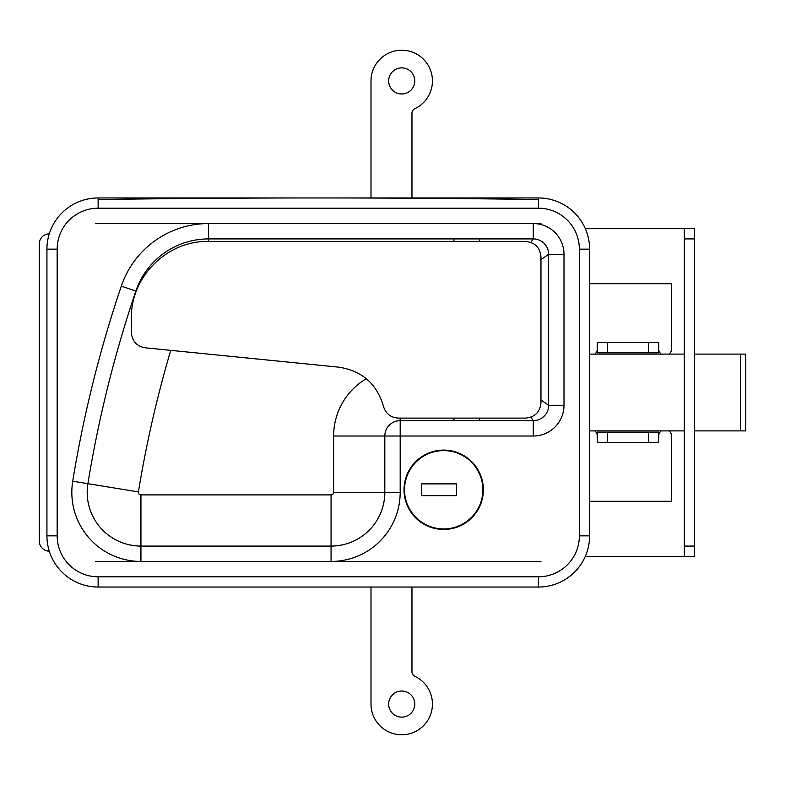 <?xml version="1.0" encoding="UTF-8"?>
<svg xmlns="http://www.w3.org/2000/svg" width="785" height="785" viewBox="0 0 785 785"><rect width="100%" height="100%" fill="white"/><g stroke="black" fill="none" stroke-linecap="round" stroke-linejoin="round"><path stroke-width="1.18" d="M443.692 529.453A39.672 39.672 0 0 0 483.374 489.771A39.672 39.672 0 0 0 443.692 450.099A39.672 39.672 0 0 0 404.02 489.771A39.672 39.672 0 0 0 443.692 529.453M454.603 238.915L453.936 239.082L453.936 241.476M453.936 418.101L453.936 420.495L454.603 420.662M478.86 420.662L479.537 420.495L479.537 418.101M478.86 238.915L479.537 239.082L479.537 241.476M530.846 242.398L533.29 238.915L208.594 238.915A76.793 76.793 0 0 0 135.864 291.058A1203.101 1203.101 0 0 0 87.891 483.688A53.753 53.753 0 0 0 140.937 546.085L331.064 546.085L140.937 546.085L140.937 494.893L331.064 494.893A2.561 2.561 0 0 0 333.625 492.332L333.625 436.018A66.558 66.558 0 0 1 366.33 378.713M540.963 223.558L533.29 223.558A30.713 30.713 0 0 1 564.003 254.271L564.003 405.296A30.713 30.713 0 0 1 533.29 436.018L400.183 436.018L400.183 492.332A69.109 69.109 0 0 1 331.064 561.442L331.064 546.085A53.753 53.753 0 0 0 384.817 492.332L384.817 436.018A15.357 15.357 0 0 1 400.183 420.662L533.29 420.662L530.846 417.178M579.359 249.149L589.604 249.149L589.604 535.851A51.192 51.192 0 0 1 538.412 587.043L98.125 587.043A51.192 51.192 0 0 1 46.933 535.851L46.933 249.149A51.192 51.192 0 0 1 98.125 197.957L538.412 197.957A51.192 51.192 0 0 1 589.604 249.149A51.192 51.192 0 0 0 538.412 197.957L538.412 208.192L98.125 208.192A40.957 40.957 0 0 0 57.168 249.149L57.168 535.851A40.957 40.957 0 0 0 98.125 576.808L538.412 576.808A40.957 40.957 0 0 0 579.359 535.851L579.359 249.149A40.957 40.957 0 0 0 538.412 208.192M540.963 399.928L548.646 405.296L548.646 254.271A15.357 15.357 0 0 0 533.29 238.915L533.29 223.558L95.564 223.558M540.963 259.649L548.646 254.271A15.357 15.357 0 0 0 533.29 238.915M533.29 436.018L533.29 420.662A15.357 15.357 0 0 0 548.646 405.296L564.003 405.296M131.399 318.268L131.399 332.526C132.106 341.141 136.718 346.234 145.235 347.804L338.718 367.154C361.944 370.716 376.849 383.757 383.443 406.287C385.69 413.666 390.675 417.6 398.387 418.101L525.607 418.101C534.928 417.198 540.051 412.076 540.963 402.734L540.963 256.832C540.07 247.511 534.948 242.388 525.607 241.476L208.192 241.476C167.195 240.465 130.398 277.066 131.399 318.268M585.325 556.33L684.314 556.33L684.314 546.085L694.558 546.085L694.558 556.33L684.314 556.33M585.325 228.67L694.558 228.67L694.558 546.085M589.604 283.709L671.518 283.709L671.518 348.982A6.398 6.398 0 0 1 668.957 354.104M661.274 354.104A6.398 6.398 0 0 1 658.713 348.982M597.287 348.982A6.398 6.398 0 0 1 594.726 354.104M658.713 436.018A6.398 6.398 0 0 1 661.274 430.896M668.957 430.896A6.398 6.398 0 0 1 671.518 436.018L671.518 501.291L589.604 501.291M594.726 430.896A6.398 6.398 0 0 1 597.287 436.018M694.558 238.915L684.314 238.915L684.314 546.085M684.314 238.915L684.314 228.67M648.479 432.172L658.713 432.172L658.713 442.416L648.479 442.416L648.479 432.172L607.521 432.172L607.521 442.416L648.479 442.416M607.521 442.416L597.287 442.416L597.287 432.172L607.521 432.172M597.287 352.828L597.287 342.584L658.713 342.584L658.713 352.828L597.287 352.828M694.558 354.104L745.75 354.104L745.75 430.896L694.558 430.896M589.604 354.104L684.314 354.104M589.604 430.896L684.314 430.896M537.156 199.518A15358.692 15358.692 0 0 0 99.381 199.518M95.564 561.442L140.937 561.442A69.109 69.109 0 0 1 72.73 481.215A1218.457 1218.457 0 0 1 121.312 286.132A92.149 92.149 0 0 1 208.594 223.558L208.594 238.915A76.793 76.793 0 0 0 135.864 291.058A1203.101 1203.101 0 0 0 87.891 483.688A53.753 53.753 0 0 0 140.937 546.085L140.937 561.442L540.963 561.442M401.714 93.984A13.051 13.051 0 0 0 414.774 80.924A13.051 13.051 0 0 0 401.714 67.873A13.051 13.051 0 0 0 388.663 80.924A13.051 13.051 0 0 0 401.714 93.984M411.958 197.957L411.958 113.305A5.122 5.122 0 0 1 414.882 108.673A30.713 30.713 0 0 0 397.2 50.544A30.713 30.713 0 0 0 371.001 80.924L371.001 197.957M401.714 691.016A13.051 13.051 0 0 1 414.774 704.076A13.051 13.051 0 0 1 401.714 717.127A13.051 13.051 0 0 1 388.663 704.076A13.051 13.051 0 0 1 401.714 691.016M411.958 587.043L411.958 671.695A5.122 5.122 0 0 0 414.882 676.327A30.713 30.713 0 0 1 397.2 734.456A30.713 30.713 0 0 1 371.001 704.076L371.001 587.043M49.288 233.793A10.234 10.234 0 0 0 39.25 244.037L39.25 540.963A10.234 10.234 0 0 0 49.288 551.207M443.692 528.933A39.162 39.162 0 0 0 482.863 489.771A39.162 39.162 0 0 0 443.692 450.61A39.162 39.162 0 0 0 404.53 489.771A39.162 39.162 0 0 0 443.692 528.933M456.497 483.884L421.682 483.884L421.682 495.659L456.497 495.659L456.497 483.884M400.183 420.662L400.183 436.018L384.817 436.018A15.357 15.357 0 0 1 400.183 420.662L400.183 418.101M208.594 241.476L208.594 238.915M579.359 535.851L589.604 535.851A51.192 51.192 0 0 1 538.412 587.043L538.412 576.808M98.125 576.808L98.125 587.043A51.192 51.192 0 0 1 46.933 535.851L57.168 535.851M57.168 249.149L46.933 249.149A51.192 51.192 0 0 1 98.125 197.957L98.125 208.192M331.064 494.893L331.064 546.085A53.753 53.753 0 0 0 384.817 492.332L333.625 492.332M533.29 420.662A15.357 15.357 0 0 0 548.646 405.296M170.747 350.355A1151.899 1151.899 0 0 0 138.415 491.92A2.561 2.561 0 0 0 140.937 494.893M384.817 436.018L333.625 436.018M136.325 291.215L121.312 286.132M138.415 491.92L72.73 481.215M548.646 254.271L564.003 254.271M400.183 492.332L384.817 492.332M648.479 352.828L648.479 342.584M607.521 342.584L607.521 352.828M740.628 354.104L740.628 430.896"/></g></svg>
